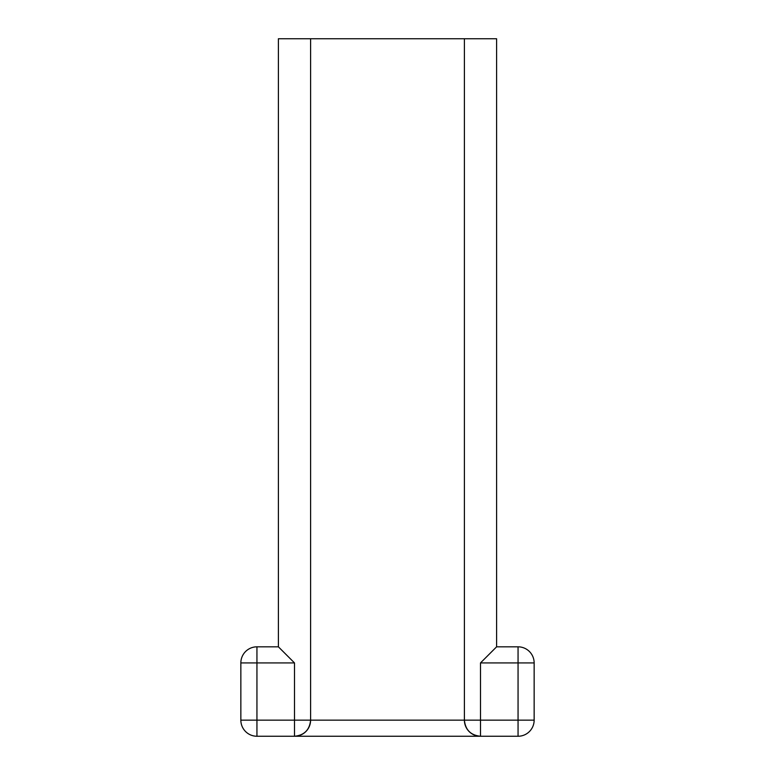 <?xml version="1.0" encoding="UTF-8"?>
<svg xmlns="http://www.w3.org/2000/svg" width="775" height="775" viewBox="0 0 775 775"><rect width="100%" height="100%" fill="white"/><g stroke="black" fill="none" stroke-linecap="round" stroke-linejoin="round"><path stroke-width="1.16" d="M256.942 646.825L256.942 662.925L294.5 662.925L294.5 720.149L240.851 720.149A16.101 16.101 0 0 0 256.942 736.25A16.101 16.101 0 0 1 240.851 720.149L240.851 662.925A16.101 16.101 0 0 1 256.942 646.825L278.399 646.825L294.5 662.925M240.851 662.925L256.942 662.925L256.942 736.25L294.5 736.25L294.5 720.149L310.601 720.149A16.101 16.101 0 0 1 294.5 736.25L480.5 736.25A16.101 16.101 0 0 1 464.399 720.149L310.601 720.149C309.622 729.914 304.255 735.281 294.5 736.25M518.058 646.825A16.101 16.101 0 0 1 534.149 662.925L518.058 662.925L518.058 646.825L496.601 646.825L496.601 38.75L278.399 38.75L278.399 646.825M480.5 736.25C470.745 735.281 465.378 729.914 464.399 720.149L480.5 720.149L480.5 736.25L518.058 736.25A16.101 16.101 0 0 0 534.149 720.149L480.5 720.149L480.5 662.925L496.601 646.825M480.5 662.925L518.058 662.925L518.058 736.25A16.101 16.101 0 0 0 534.149 720.149L534.149 662.925M310.601 720.149L310.601 38.75M464.399 38.75L464.399 720.149"/></g></svg>
